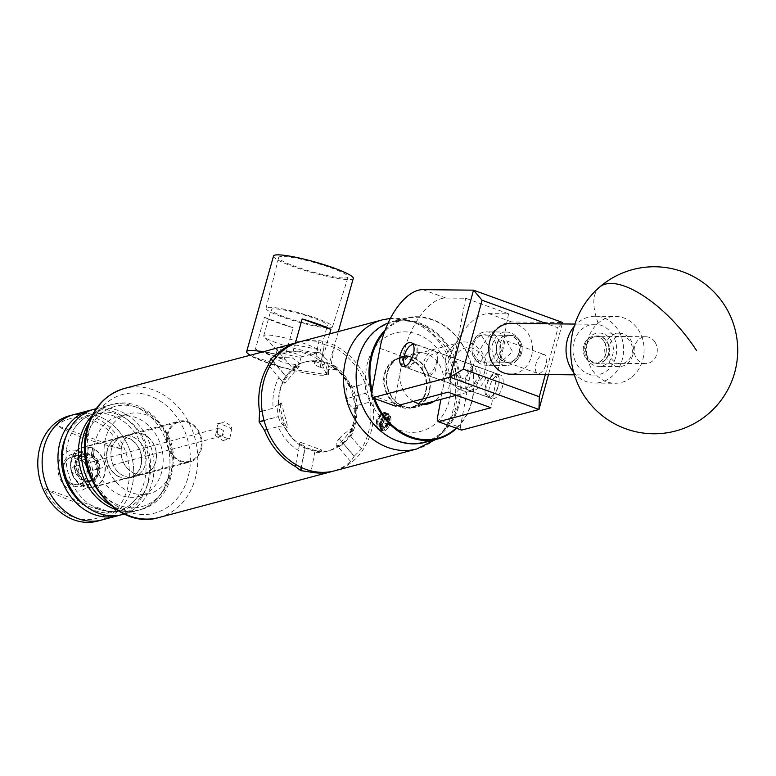 <?xml version="1.0" encoding="UTF-8"?>
<svg xmlns="http://www.w3.org/2000/svg" width="776" height="776" viewBox="0 0 776 776"><rect width="100%" height="100%" fill="white"/><g stroke="black" fill="none" stroke-linecap="round" stroke-linejoin="round"><path stroke-width="0.58" stroke-dasharray="3.88 2.91" d="M514.1 335.989A13.425 11.562 90.6 0 0 510.753 335.377A13.425 11.562 90.6 0 0 499.201 346.726A13.425 11.562 90.6 0 0 507.135 361.626A13.425 11.562 90.6 0 0 510.482 362.227A13.425 11.562 90.6 0 0 522.035 350.888A13.425 11.562 90.6 0 0 514.1 335.989M481.537 335.659L478.239 335.048L467.86 347.871L476.736 361.315L480.034 361.926L490.413 349.103L481.537 335.659M542.793 354.622A9.991 4.86 109.9 0 1 544.432 354.651A9.991 4.86 109.9 0 1 546.081 364.148A9.991 4.86 109.9 0 1 539.262 373.469A9.991 4.86 109.9 0 1 537.622 373.431A9.991 4.86 109.9 0 1 535.964 363.934A9.991 4.86 109.9 0 1 542.793 354.622M502.867 360.258L512.587 351.741L506.573 340.916L504.914 340.868L502.479 351.48L501.238 360.229L502.867 360.258M498.221 374.905A12.61 6.13 109.9 0 1 500.297 374.944A12.61 6.13 109.9 0 1 502.382 386.933A12.61 6.13 109.9 0 1 493.769 398.689A12.61 6.13 109.9 0 1 491.703 398.651A12.61 6.13 109.9 0 1 489.617 386.661A12.61 6.13 109.9 0 1 498.221 374.905M475.125 366.514A12.61 6.13 109.9 0 1 477.201 366.563A12.61 6.13 109.9 0 1 479.287 378.552A12.61 6.13 109.9 0 1 470.673 390.309A12.61 6.13 109.9 0 1 468.597 390.26A12.61 6.13 109.9 0 1 466.512 378.271A12.61 6.13 109.9 0 1 475.125 366.514M427.76 374.73A12.61 6.13 -70.1 0 0 436.374 362.974A12.61 6.13 -70.1 0 0 434.288 350.985A12.61 6.13 -70.1 0 0 432.213 350.946A12.61 6.13 -70.1 0 0 423.609 362.702A12.61 6.13 -70.1 0 0 425.685 374.692A12.61 6.13 -70.1 0 0 427.76 374.73M379.93 348.366L403.035 356.756A53.447 25.996 109.9 0 1 445.88 298.032L465.629 298.236L508.542 313.805L488.783 313.611A53.447 25.996 -70.1 0 0 445.938 372.325L469.043 380.715L460.294 427.44L437.198 419.05M445.938 372.325L440.884 399.359M403.035 356.756L394.286 403.481L371.19 395.091M469.043 380.715A53.447 25.996 109.9 0 1 511.888 321.991L562.619 322.506M562.231 323.941L548.477 374.575M461.516 430.108L460.294 427.44M508.542 313.805L490.956 407.749M465.629 298.236L448.053 392.181M395.508 406.149L394.286 403.481M545.344 374.546L558.031 327.811L546.944 323.786M561.387 323.931L558.031 327.811M654.992 342.129A13.425 11.562 -89.4 0 1 656.021 356.242A13.425 11.562 -89.4 0 1 645.583 363.605A13.425 11.562 -89.4 0 1 636.436 358.231A13.425 11.562 -89.4 0 1 635.408 344.117A13.425 11.562 -89.4 0 1 645.855 336.755A13.425 11.562 -89.4 0 1 654.992 342.129M604.077 341.605A13.425 11.562 -89.4 0 1 605.105 355.718A13.425 11.562 -89.4 0 1 594.668 363.09A13.425 11.562 -89.4 0 1 585.521 357.717A13.425 11.562 -89.4 0 1 584.493 343.603A13.425 11.562 -89.4 0 1 594.94 336.231A13.425 11.562 -89.4 0 1 604.077 341.605M632.498 376.602A33.407 28.77 90.6 0 0 638.386 329.839A33.407 28.77 90.6 0 0 615.659 316.472A33.407 28.77 90.6 0 0 598.131 323.136A33.407 28.77 90.6 0 0 592.243 369.9A33.407 28.77 90.6 0 0 614.98 383.266A33.407 28.77 90.6 0 0 632.498 376.602M573.687 372.431A33.407 28.77 90.6 0 0 594.465 383.063A33.407 28.77 90.6 0 0 620.431 364.739A33.407 28.77 90.6 0 0 617.88 329.625A33.407 28.77 90.6 0 0 595.143 316.259A33.407 28.77 90.6 0 0 574.162 326.463M454.484 359.307A61.867 51.197 -104.9 0 1 432.096 438.915A61.867 51.197 -104.9 0 1 362.091 404.897A61.867 51.197 -104.9 0 1 384.479 325.29A61.867 51.197 -104.9 0 1 454.484 359.307M424.714 442.436A62.526 51.749 75.1 0 0 455.347 358.958A62.526 51.749 75.1 0 0 392.578 321.574A62.526 51.749 75.1 0 0 388.107 323.029M456.104 428.139A61.867 51.197 75.1 0 0 468.074 355.689A61.867 51.197 75.1 0 0 384.353 332.157M385.1 330.149A62.526 51.749 -104.9 0 1 405.45 318.15A62.526 51.749 -104.9 0 1 468.209 355.544A62.526 51.749 -104.9 0 1 456.598 428.323M388.727 391.754A26.19 21.67 -104.9 0 1 401.561 356.795A26.19 21.67 -104.9 0 1 427.848 372.451A26.19 21.67 -104.9 0 1 415.014 407.41A26.19 21.67 -104.9 0 1 388.727 391.754M413.443 401.386A26.19 21.67 -104.9 0 1 402.317 388.136A26.19 21.67 -104.9 0 1 415.15 353.177A26.19 21.67 -104.9 0 1 441.437 368.833A26.19 21.67 -104.9 0 1 434.415 401.076M373.46 398.146A62.526 51.749 -104.9 0 1 371.665 392.51M372.073 390.376A61.867 51.197 75.1 0 0 374.595 398.563M497.678 375.196A11.756 5.723 109.9 0 1 498.92 377.466A11.756 5.723 109.9 0 1 492.256 395.828A11.756 5.723 109.9 0 1 487.512 395.925A11.756 5.723 109.9 0 1 488.22 381.259A11.756 5.723 109.9 0 1 497.678 375.196M486.678 396.323A12.426 6.043 -70.1 0 0 487.813 397.04A12.426 6.043 -70.1 0 0 491.693 396.216A12.426 6.043 -70.1 0 0 498.735 376.806A12.426 6.043 -70.1 0 0 497.416 374.41A12.426 6.043 -70.1 0 0 496.291 373.683A12.426 6.043 -70.1 0 0 486.862 382.035A12.426 6.043 -70.1 0 0 486.678 396.323M405.295 366.136A11.756 5.723 -70.1 0 0 414.714 359.889A11.756 5.723 -70.1 0 0 415.373 345.32A11.756 5.723 -70.1 0 0 413.152 344.466M412.987 344.175A12.426 6.043 109.9 0 1 415.082 344.204A12.426 6.043 109.9 0 1 416.208 344.932A12.426 6.043 109.9 0 1 416.023 359.21A12.426 6.043 109.9 0 1 406.605 367.572A12.426 6.043 109.9 0 1 405.47 366.844A12.426 6.043 109.9 0 1 404.975 366.253M404.063 364.099A12.426 6.043 109.9 0 1 410.911 345.242M496.601 344.67A13.764 11.853 90.6 0 0 504.332 361.917A13.764 11.853 90.6 0 0 519.202 352.876A13.764 11.853 90.6 0 0 511.471 335.639A13.764 11.853 90.6 0 0 496.601 344.67M520.124 353.74A16.703 14.385 -89.4 0 1 506.243 365.467A16.703 14.385 -89.4 0 1 492.692 343.787A16.703 14.385 -89.4 0 1 506.582 332.06A16.703 14.385 -89.4 0 1 520.124 353.74M496.126 352.644A13.764 11.853 -89.4 0 1 481.256 361.674A13.764 11.853 -89.4 0 1 473.515 344.437A13.764 11.853 -89.4 0 1 488.385 335.407A13.764 11.853 -89.4 0 1 496.126 352.644M472.594 343.574A16.703 14.385 90.6 0 0 486.145 365.253A16.703 14.385 90.6 0 0 500.035 353.536A16.703 14.385 90.6 0 0 486.484 331.856A16.703 14.385 90.6 0 0 472.594 343.574M609.296 345.824A13.764 11.853 90.6 0 0 617.027 363.061A13.764 11.853 90.6 0 0 631.907 354.031A13.764 11.853 90.6 0 0 624.166 336.784A13.764 11.853 90.6 0 0 609.296 345.824M632.818 354.884A16.703 14.385 -89.4 0 1 618.938 366.611A16.703 14.385 -89.4 0 1 605.387 344.932A16.703 14.385 -89.4 0 1 619.277 333.205A16.703 14.385 -89.4 0 1 632.818 354.884M608.82 353.788A13.764 11.853 -89.4 0 1 593.95 362.829A13.764 11.853 -89.4 0 1 586.21 345.582A13.764 11.853 -89.4 0 1 601.08 336.551A13.764 11.853 -89.4 0 1 608.82 353.788M585.288 344.728A16.703 14.385 90.6 0 0 598.839 366.408A16.703 14.385 90.6 0 0 612.73 354.68A16.703 14.385 90.6 0 0 599.179 333.001A16.703 14.385 90.6 0 0 585.288 344.728M521.647 352.808A13.425 11.562 -89.4 0 1 510.482 362.227A13.425 11.562 -89.4 0 1 499.589 344.806A13.425 11.562 -89.4 0 1 510.753 335.377A13.425 11.562 -89.4 0 1 521.647 352.808M518.931 352.779A13.425 11.562 -89.4 0 1 507.766 362.208A13.425 11.562 -89.4 0 1 496.873 344.777A13.425 11.562 -89.4 0 1 508.037 335.348A13.425 11.562 -89.4 0 1 518.931 352.779M615.649 357.232A25.385 21.864 -89.4 0 1 594.542 375.05A25.385 21.864 -89.4 0 1 573.949 342.09A25.385 21.864 -89.4 0 1 595.056 324.271A25.385 21.864 -89.4 0 1 615.649 357.232M510.88 323.417A25.385 21.864 -89.4 0 1 531.473 356.368A25.385 21.864 -89.4 0 1 510.356 374.187M608.549 353.691A13.425 11.562 -89.4 0 1 597.384 363.12A13.425 11.562 -89.4 0 1 586.491 345.689A13.425 11.562 -89.4 0 1 597.656 336.26A13.425 11.562 -89.4 0 1 608.549 353.691M605.833 353.662A13.425 11.562 -89.4 0 1 594.668 363.09A13.425 11.562 -89.4 0 1 583.775 345.66A13.425 11.562 -89.4 0 1 594.94 336.231A13.425 11.562 -89.4 0 1 605.833 353.662M91.752 479.82A51.846 42.903 75.1 0 0 134.937 507.717A51.846 42.903 75.1 0 0 170.477 474.766A51.846 42.903 75.1 0 0 140.126 408.554A51.846 42.903 75.1 0 0 86.534 438.207A51.846 42.903 75.1 0 0 85.02 454.493M88.765 423.172A54.514 45.115 -104.9 0 1 113.053 404.189A54.514 45.115 -104.9 0 1 158.779 421.649A54.514 45.115 -104.9 0 1 171.195 476.095A54.514 45.115 -104.9 0 1 141.067 509.56A54.514 45.115 -104.9 0 1 110.561 505.147M111.492 449.081A21.01 17.392 75.1 0 0 116.284 470.062A21.01 17.392 75.1 0 0 133.909 476.794A21.01 17.392 75.1 0 0 145.519 463.893A21.01 17.392 75.1 0 0 140.737 442.912A21.01 17.392 75.1 0 0 123.112 436.18A21.01 17.392 75.1 0 0 111.492 449.081M107.146 450.235A21.01 17.392 75.1 0 0 111.938 471.216A21.01 17.392 75.1 0 0 129.563 477.948A21.01 17.392 75.1 0 0 141.174 465.057A21.01 17.392 75.1 0 0 136.382 444.066A21.01 17.392 75.1 0 0 118.757 437.334A21.01 17.392 75.1 0 0 107.146 450.235M168.295 476.871A54.514 45.115 75.1 0 0 155.879 422.416A54.514 45.115 75.1 0 0 110.153 404.956A54.514 45.115 75.1 0 0 91.83 416.023A54.514 45.115 -104.9 0 1 110.153 404.956A54.514 45.115 -104.9 0 1 169.343 471.401A54.514 45.115 -104.9 0 1 138.167 510.327A54.514 45.115 75.1 0 0 168.295 476.871M116.769 509.822A54.514 45.115 75.1 0 0 138.167 510.327A54.514 45.115 -104.9 0 1 116.769 509.822M66.348 435.734A50.372 41.691 -104.9 0 1 114.945 416.45A50.372 41.691 -104.9 0 1 145.51 475.775A50.372 41.691 -104.9 0 1 136.624 497.979A50.372 41.691 -104.9 0 1 84.865 505.38M94.313 409.175A54.514 45.115 -104.9 0 1 153.512 475.61A54.514 45.115 -104.9 0 1 122.336 514.537M70.761 462.05A20.71 17.14 -104.9 0 1 82.605 447.267A20.71 17.14 -104.9 0 1 105.09 472.506A20.71 17.14 -104.9 0 1 93.246 487.289A20.71 17.14 -104.9 0 1 70.761 462.05M106.991 452.418A20.71 17.14 -104.9 0 1 118.835 437.625A20.71 17.14 -104.9 0 1 141.329 462.874A20.71 17.14 -104.9 0 1 129.485 477.657A20.71 17.14 -104.9 0 1 106.991 452.418M92.053 409.854A54.514 45.115 -104.9 0 1 148.944 476.823A54.514 45.115 -104.9 0 1 120.028 515.07M133.113 481.033A54.514 45.115 -104.9 0 1 101.928 519.959A54.514 45.115 -104.9 0 0 132.696 483.526A54.514 45.115 -104.9 0 0 73.914 414.597A54.514 45.115 -104.9 0 1 133.113 481.033M66.571 449.139A50.372 41.691 -104.9 0 1 75.466 426.945A50.372 41.691 -104.9 0 1 125.683 418.516A50.372 41.691 -104.9 0 1 150.078 474.563A50.372 41.691 -104.9 0 1 97.136 508.474A50.372 41.691 -104.9 0 1 66.571 449.139M63.622 466.386A14.23 11.776 -104.9 0 1 71.654 456.88A14.23 11.776 -104.9 0 1 86.999 474.873A14.23 11.776 -104.9 0 1 78.968 484.379A14.23 11.776 -104.9 0 1 63.622 466.386M76.232 463.039A14.23 11.776 -104.9 0 1 84.264 453.524A14.23 11.776 -104.9 0 1 99.609 471.517A14.23 11.776 -104.9 0 1 91.578 481.033A14.23 11.776 -104.9 0 1 76.232 463.039M44.707 488.443C60.518 497.755 82.023 505.554 109.203 511.85A51.546 42.661 -104.9 0 1 44.707 488.443L109.203 511.85M92.325 476.803A20.71 17.14 -104.9 0 1 71.654 490.17A20.71 17.14 -104.9 0 1 58.307 464.455A20.71 17.14 -104.9 0 1 78.968 451.089A20.71 17.14 -104.9 0 1 92.325 476.803M69.568 415.752A54.514 45.115 -104.9 0 1 128.35 484.69A54.514 45.115 -104.9 0 1 97.582 521.123M120.998 448.809C93.818 442.524 72.313 434.715 56.502 425.403A51.546 42.661 -104.9 0 1 120.998 448.809L56.502 425.403M121.502 447.5A21.01 17.392 75.1 0 0 144.161 474.068A21.01 17.392 75.1 0 0 156.015 460.022A21.01 17.392 75.1 0 0 133.365 433.454A21.01 17.392 75.1 0 0 121.502 447.5M111.249 450.225A21.01 17.392 75.1 0 0 133.909 476.794A21.01 17.392 75.1 0 0 145.762 462.748A21.01 17.392 75.1 0 0 123.112 436.18A21.01 17.392 75.1 0 0 111.249 450.225M162.417 468.791A41.283 34.173 75.1 0 0 117.903 416.586A41.283 34.173 75.1 0 0 94.594 444.182A41.283 34.173 75.1 0 0 139.117 496.388A41.283 34.173 75.1 0 0 162.417 468.791M172.67 466.066A41.283 34.173 75.1 0 0 128.156 413.86A41.283 34.173 75.1 0 0 104.847 441.457A41.283 34.173 75.1 0 0 149.37 493.662A41.283 34.173 75.1 0 0 172.67 466.066M383.325 422.736L379.774 426.266L377.66 424.239A60.673 50.217 75.1 0 0 378.251 421.426A60.673 50.217 75.1 0 0 378.727 418.555L381.899 414.898L384.382 417.051A60.673 50.217 -104.9 0 1 383.916 419.913A60.673 50.217 -104.9 0 1 383.325 422.736L388.417 424.588A6.024 2.929 109.9 0 1 386.836 426.984A6.024 2.929 109.9 0 1 385.051 428.187A6.024 2.929 109.9 0 1 382.878 426.645A6.024 2.929 109.9 0 1 382.762 426.092A6.024 2.929 109.9 0 1 383.819 420.408A6.024 2.929 109.9 0 1 386.293 417.236A6.024 2.929 109.9 0 1 387.185 416.809A6.024 2.929 109.9 0 1 389.484 418.904A6.024 2.929 109.9 0 1 388.417 424.588L386.07 426.15L385.051 428.187L382.762 426.092L383.819 420.408L385.759 417.595L387.185 416.809L389.484 418.904L388.417 424.588M383.111 417.973L380.405 424.423L380.162 427.595L381.734 430.573L383.063 430.544L385.449 428.633L388.291 422.658L388.592 416.13L385.915 412.774L384.556 412.774L381.588 414.471L378.785 418.206L376.971 423.182L376.738 426.354L378.552 429.4L379.629 429.293L383.16 425.694L381.229 427.256L377.776 428.43L376.282 423.473L376.826 419.282L380.356 414.025L383.325 412.328L384.692 412.337L387.36 415.684L387.282 421.271L385.488 426.266L381.831 430.098L380.512 430.127L378.94 427.149L380.095 420.931L383.79 415.276L386.758 413.569L388.427 413.666L390.794 416.935L390.978 420.64A8.769 4.258 109.9 0 1 387.496 428.653A8.769 4.258 109.9 0 1 381.229 427.731A8.769 4.258 109.9 0 1 386.749 414.617L382.966 418.312A9.089 4.423 109.9 0 0 380.87 427.848A9.089 4.423 109.9 0 0 381.035 428.643L382.966 418.312M484.796 371.248A18.372 15.21 75.1 0 0 472.953 348.434A18.372 15.21 75.1 0 0 454.62 360.297A18.372 15.21 75.1 0 0 466.463 383.101A18.372 15.21 75.1 0 0 484.796 371.248M445.511 359.269A25.055 20.739 -104.9 0 1 459.644 342.526A25.055 20.739 -104.9 0 1 486.659 374.197A25.055 20.739 -104.9 0 1 472.516 390.949A25.055 20.739 -104.9 0 1 445.511 359.269M465.183 379.91L465.231 389.038L472.438 386.011L478.86 376.273L473.835 365.341L468.035 368.872L465.183 379.91M437.703 361.335L434.861 372.383L429.05 375.914L424.026 364.972L430.457 355.224L437.654 352.207L437.703 361.335M425.811 390.376A25.055 20.739 75.1 0 0 398.796 358.696A25.055 20.739 75.1 0 0 384.663 375.438A25.055 20.739 75.1 0 0 411.668 407.119A25.055 20.739 75.1 0 0 425.811 390.376M218.725 424.2C213.895 421.29 226.864 425.985 230.685 428.546L232.072 426.577L224.671 421.746L218.725 424.2L217.755 423.9L224.671 421.746M216.931 433.755C220.714 436.287 233.712 441.02 228.901 438.091L222.954 440.555L215.544 435.714L216.931 433.755M222.954 440.555L229.221 438.886L229.861 438.391L228.901 438.091M222.402 435.588L221.102 436.19L217.164 433.687A4.171 3.453 -104.9 0 1 216.824 430.845A4.171 3.453 -104.9 0 1 218.114 428.594L218.948 428.119L223.352 430.496L222.402 435.588A4.171 3.453 -104.9 0 0 223.692 433.338A4.171 3.453 -104.9 0 0 223.352 430.496M78.745 471.876A4.171 3.453 -104.9 0 1 76.388 474.67A4.171 3.453 -104.9 0 1 71.887 469.383A4.171 3.453 -104.9 0 1 74.244 466.599A4.171 3.453 -104.9 0 1 78.745 471.876M217.164 433.687L218.114 428.594M91.743 456.841A13.425 11.116 75.1 0 1 97.213 471.74A13.425 11.116 75.1 0 1 89.638 480.722A13.425 11.116 75.1 0 1 75.156 463.738A13.425 11.116 75.1 0 1 82.731 454.765A13.425 11.116 75.1 0 1 85.156 454.455L85.263 453.863A14.026 11.611 75.1 0 0 74.661 463.563A14.026 11.611 75.1 0 0 83.711 480.975A14.026 11.611 75.1 0 0 97.708 471.924A14.026 11.611 75.1 0 0 91.849 456.249L91.743 456.841L93.159 456.142L94.41 449.488L92.781 447.849A20.312 16.81 75.1 0 0 92.557 447.771L88.503 447.345A20.312 16.81 75.1 0 0 82.702 447.655A20.312 16.81 75.1 0 0 71.246 461.225A20.312 16.81 75.1 0 0 93.139 486.901A20.312 16.81 75.1 0 0 104.605 473.331A20.312 16.81 75.1 0 0 94.41 449.488L93.023 456.938A3.87 1.086 10.6 0 1 92.392 457.374L80.733 460.478L80.976 459.14A14.026 11.611 -104.9 0 1 86.834 474.815A14.026 11.611 -104.9 0 1 72.837 483.865A14.026 11.611 -104.9 0 1 63.787 466.454A14.026 11.611 -104.9 0 1 74.399 456.754L76.329 453.756A16.703 13.822 75.1 0 0 72.469 454.105A16.703 13.822 75.1 0 0 63.04 465.27A16.703 13.822 75.1 0 0 81.053 486.387A16.703 13.822 75.1 0 0 90.482 475.222A16.703 13.822 75.1 0 0 82.916 456.142L90.889 454.018A16.703 13.822 -104.9 0 1 98.455 473.108A16.703 13.822 -104.9 0 1 89.027 484.263A16.703 13.822 -104.9 0 1 71.014 463.146A16.703 13.822 -104.9 0 1 80.442 451.981A16.703 13.822 -104.9 0 1 84.303 451.632L76.329 453.756M200.994 447.704A20.312 16.81 75.1 0 0 179.091 422.028A20.312 16.81 75.1 0 0 167.626 435.598A20.312 16.81 75.1 0 0 189.528 461.274A20.312 16.81 75.1 0 0 200.994 447.704M88.503 447.345L87.252 453.999A13.425 11.116 75.1 0 0 84.477 454.3A13.425 11.116 75.1 0 0 76.892 463.272A13.425 11.116 75.1 0 0 91.374 480.257A13.425 11.116 75.1 0 0 98.95 471.284A13.425 11.116 75.1 0 0 93.159 456.142M87.252 453.999L85.952 454.241L85.816 454.988L74.147 458.092L74.399 456.754M85.156 454.455L85.952 454.241M91.849 456.249L90.889 454.018M383.16 425.694L378.921 429.041L377.475 429.031L376.156 421.979L376.826 419.282M412.832 357.833A25.724 21.291 75.1 0 0 401.677 357.241A25.724 21.291 75.1 0 0 386.71 380.958A25.724 21.291 75.1 0 0 403.743 406.372A25.724 21.291 75.1 0 0 414.898 406.954A25.724 21.291 75.1 0 0 429.865 383.237A25.724 21.291 75.1 0 0 412.832 357.833M400.697 407.177A25.724 21.291 -104.9 0 1 383.654 381.773A25.724 21.291 -104.9 0 1 398.631 358.056A25.724 21.291 -104.9 0 1 409.776 358.638A25.724 21.291 -104.9 0 1 426.819 384.052A25.724 21.291 -104.9 0 1 411.843 407.769A25.724 21.291 -104.9 0 1 400.697 407.177M301.447 467.54L305.113 447.936A12.426 3.482 -169.4 0 0 321.565 449.964L300.981 442.495L300.719 443.882A45.959 38.043 75.1 0 0 310.71 449.255A45.959 38.043 75.1 0 0 321.303 451.351L319.586 451.69A45.959 38.043 75.1 0 0 329.286 450.662A45.959 38.043 75.1 0 0 338.287 446.695A45.959 38.043 75.1 0 0 351.926 430.525A45.959 38.043 75.1 0 0 355.233 419.942A45.959 38.043 75.1 0 0 356.058 408.467A45.959 38.043 75.1 0 0 349.811 385.08A45.959 38.043 75.1 0 0 335.251 368.008A45.959 38.043 75.1 0 0 315.366 360.801A45.959 38.043 75.1 0 0 305.666 361.82A45.959 38.043 75.1 0 0 296.675 365.787A45.959 38.043 75.1 0 0 283.036 381.967A45.959 38.043 75.1 0 0 278.904 404.024A45.959 38.043 75.1 0 0 285.141 427.411A45.959 38.043 75.1 0 0 299.711 444.473A45.959 38.043 75.1 0 0 309.362 449.614A45.959 38.043 75.1 0 0 319.586 451.69L314.746 452.204L311.234 470.954M357.416 408.545L356.242 408.855A12.426 6.974 75 0 1 346.775 398.554L366 393.413L370.2 402.007L356.553 405.654A49.974 41.361 -104.9 0 1 355.912 421.834A49.974 41.361 -104.9 0 1 350.791 436.393L350.403 432.038L351.392 430.864A45.959 38.043 75.1 0 0 354.797 420.058A45.959 38.043 75.1 0 0 355.612 408.321L357.416 408.545A45.959 38.043 75.1 0 0 350.956 384.333L349.501 385.42A45.959 38.043 75.1 0 0 334.621 367.989L336.92 367.892A45.959 38.043 75.1 0 0 316.336 360.423L314.998 361.674L318.732 341.712L324.242 344.476L320.207 367.252L324.455 344.554A66.804 55.29 75.1 0 0 324.242 344.476M264.665 361.907A43.427 5.742 -164.3 0 0 280.931 367.223L265.13 360.258L252.122 356.766A43.427 5.742 -164.3 0 0 264.665 361.907M370.2 402.007A66.804 55.29 -104.9 0 1 369.745 426.849A66.804 55.29 -104.9 0 1 361.432 448.848L354.244 456.23L339.267 438.673L354.099 456.404A66.804 55.29 75.1 0 0 354.244 456.23M354.099 456.404L350.704 461.565A66.804 55.29 -104.9 0 1 333.34 471.139M166.976 435.355A21.107 17.47 -104.9 0 1 178.887 421.252A21.107 17.47 -104.9 0 1 201.653 447.946A21.107 17.47 -104.9 0 1 189.732 462.05A21.107 17.47 -104.9 0 1 166.976 435.355M121.425 447.471A21.107 17.47 -104.9 0 1 133.336 433.357A21.107 17.47 -104.9 0 1 156.102 460.052A21.107 17.47 -104.9 0 1 144.191 474.165A21.107 17.47 -104.9 0 1 121.425 447.471M343.031 277.983A36.074 4.772 15.7 0 1 303.406 269.214A36.074 4.772 15.7 0 1 278.662 257.486A36.074 4.772 15.7 0 1 283.764 256.478A36.074 4.772 15.7 0 1 323.514 265.285A36.074 4.772 15.7 0 1 348.123 277.003A36.074 4.772 15.7 0 1 343.031 277.983M327.579 327.879A34.493 4.559 15.7 0 1 289.69 319.489A34.493 4.559 15.7 0 1 266.032 308.285A34.493 4.559 15.7 0 1 270.911 307.306A34.493 4.559 15.7 0 1 308.926 315.735A34.493 4.559 15.7 0 1 332.448 326.938A34.493 4.559 15.7 0 1 327.579 327.879M323.282 326.318A29.265 3.87 15.7 0 1 291.087 319.188A29.265 3.87 15.7 0 1 271.076 309.682A29.265 3.87 15.7 0 1 275.208 308.867A29.265 3.87 15.7 0 1 307.403 315.997A29.265 3.87 15.7 0 1 327.414 325.503A29.265 3.87 15.7 0 1 323.282 326.318M315.939 352.459A29.265 3.87 15.7 0 1 286.81 346.28A29.265 3.87 15.7 0 1 264.199 336.842A29.265 3.87 15.7 0 1 263.733 335.814A29.265 3.87 15.7 0 1 267.865 335.009A29.265 3.87 15.7 0 1 300.06 342.138A29.265 3.87 15.7 0 1 320.071 351.644A29.265 3.87 15.7 0 1 319.14 352.275A29.265 3.87 15.7 0 1 315.939 352.459M299.497 357.057A12.523 1.659 15.7 0 1 287.023 354.419A12.523 1.659 15.7 0 1 277.352 350.374A12.523 1.659 15.7 0 1 277.148 349.937A12.523 1.659 15.7 0 1 278.923 349.598A12.523 1.659 15.7 0 1 292.697 352.644A12.523 1.659 15.7 0 1 301.263 356.717A12.523 1.659 15.7 0 1 300.865 356.989A12.523 1.659 15.7 0 1 299.497 357.057M276.731 357.377L274.752 358.454L283.308 362.654L297.305 364.846L299.458 363.158L291.359 357.193L276.731 357.377M273.521 256.031A41.419 5.471 -164.3 0 0 301.854 269.485A41.419 5.471 -164.3 0 0 347.415 279.573A41.419 5.471 -164.3 0 0 353.274 278.429M329.635 333.884L321.953 361.238A41.419 5.471 -164.3 0 0 320.507 360.549L325.6 372.47L327.249 372.713C327.947 355.689 300.36 345.553 276.605 354.331L276.033 354.486A41.419 5.471 -164.3 0 0 263.18 351.809M276.13 354.457L295.695 351.547A41.419 5.471 -164.3 0 0 293.221 350.81L295.413 342.982M325.6 372.47A41.419 5.471 15.7 0 1 326.405 374.061A41.419 5.471 15.7 0 1 325.959 374.604L284.074 367.853A41.419 5.471 -164.3 0 0 320.546 375.206A41.419 5.471 -164.3 0 0 325.959 374.604L328.18 374.895A43.427 5.742 -164.3 0 0 328.335 374.604A43.427 5.742 -164.3 0 0 327.249 372.713M383.199 417.847L387.214 413.744L388.766 413.792L388.902 426.548A9.089 4.423 109.9 0 0 391.026 420.02M381.035 428.643L387.214 428.973L388.902 426.548M334.65 470.809A66.804 55.29 75.1 0 0 373.537 409.195A66.804 55.29 75.1 0 0 329.276 343.205A66.804 55.29 75.1 0 0 300.312 341.683M356.242 408.855L349.782 384.644L350.956 384.333M336.92 367.892L336.668 369.279L316.084 361.81L316.336 360.423M272.919 361.296L285.84 376.438A12.426 3.492 -40.5 0 0 283.124 382.704A12.426 3.492 -40.5 0 0 285.122 383.043L299.245 366.301L298.333 365.234A45.959 38.043 75.1 0 0 284.21 381.976L282.697 381.86A45.959 38.043 75.1 0 0 278.477 404.393L280.233 403.229A45.959 38.043 75.1 0 0 286.693 427.44L284.588 427.295A45.959 38.043 75.1 0 0 299.468 444.735L300.719 443.882M285.122 383.043L284.21 381.976M280.233 403.229L281.407 402.919L287.867 427.13L286.693 427.44M321.565 449.964L321.303 451.351M295.695 351.547L295.763 351.732C304.27 352.362 312.156 355.224 319.411 360.316L321.953 361.238M319.411 360.316L320.507 360.549M249.979 355.059A41.419 5.471 -164.3 0 0 252.151 356.262L258.204 352.876M280.931 367.223L284.074 367.853A41.419 5.471 15.7 0 1 252.151 356.262L252.122 356.766M284.142 359.598L293.095 327.724A41.419 5.471 15.7 0 1 264.364 317.297L255.411 349.171A41.419 5.471 -164.3 0 0 284.142 359.598L255.411 349.171M293.221 350.81L295.763 351.732M264.364 317.297L293.095 327.724M276.605 354.331A43.427 5.742 -164.3 0 0 264.131 351.654M299.012 342.051A66.804 55.29 -104.9 0 1 318.732 341.712M324.455 344.554L334.359 347.376A66.804 55.29 -104.9 0 1 365.292 383.616L365.933 393.151L346.775 398.554M274.549 348.531L296.335 345.116L316.385 349.016L327.598 360.355L328.665 373.45L328.18 374.895M350.704 461.565L337.521 446.113L339.316 446.54L338.394 445.463L352.527 428.721L353.439 429.797L351.392 430.864M350.791 436.393L361.432 448.848M262.152 411.173L273.191 408.225A49.974 41.361 -104.9 0 1 278.943 377.485L269.621 366.563M334.359 347.376L331.342 363.488A49.974 41.361 -104.9 0 1 351.644 387.263L365.292 383.616M279.835 353.255L292.212 367.756L298.333 365.234M315.366 360.801L314.998 361.674A45.959 38.043 -104.9 0 0 303.057 362.518A45.959 38.043 -104.9 0 0 292.212 367.756M295.753 464.514L298.391 450.39A49.974 41.361 -104.9 0 1 278.099 426.606L267.06 429.555M329.286 450.662L326.677 451.36A45.959 38.043 -104.9 0 0 337.521 446.113L338.287 446.695M326.677 451.36A45.959 38.043 -104.9 0 1 314.746 452.204M336.668 369.279A12.426 3.482 10.6 0 1 320.207 367.252M319.993 367.174A12.426 3.482 10.6 0 1 314.513 363.09A12.426 3.482 10.6 0 1 316.084 361.81M300.981 442.495A12.426 3.482 -169.4 0 0 299.42 443.785A12.426 3.482 -169.4 0 0 304.89 447.859L301.224 467.433M281.407 402.919A12.426 6.974 -105 0 0 278.332 416.557L264.024 420.379M264.092 420.64L278.332 416.557M278.4 416.819A12.426 6.974 -105 0 0 287.867 427.13M346.707 398.292A12.426 6.974 75 0 1 349.782 384.644M299.245 366.301A12.426 3.492 -40.5 0 0 285.985 376.253L273.055 361.102M338.394 445.463A12.426 3.492 139.5 0 1 336.406 445.123A12.426 3.492 139.5 0 1 339.112 438.857M339.267 438.673A12.426 3.492 139.5 0 1 352.527 428.721M278.943 377.485L282.697 381.86M278.099 426.606L284.588 427.295M278.477 404.393L273.191 408.225M334.621 367.989L333.176 367.465L331.342 363.488M351.644 387.263L349.326 386.535L349.501 385.42M355.612 408.321L354.894 407.439L356.553 405.654M299.468 444.735L298.391 450.39M339.316 446.54A45.959 38.043 75.1 0 0 353.439 429.797M85.263 453.863L84.303 451.632M82.916 456.142L80.976 459.14M85.816 454.988A3.87 1.086 10.6 0 1 91.093 455.58L91.316 455.667A3.87 1.086 10.6 0 1 93.023 456.938M74.147 458.092L80.733 460.478M390.978 420.64L390.92 418.545L388.999 414.578L386.749 414.617M376.282 423.473L377.291 419.874L380.754 414.636L385.08 413.162L387.302 416.198L387.253 421.426L384.459 427.809L381.268 429.681L379.619 426.868L380.715 421.116L384.178 415.878L388.514 414.403L390.92 418.545M381.229 427.256L378.222 428.594L376.787 425.849L377 423.017L378.707 418.351L381.355 414.85L385.4 413.288L387.903 416.411L387.66 422.483L385.061 428.032L381.87 429.904L380.221 427.091L381.317 421.329L384.78 416.101L388.058 414.462M382.878 426.645L377.66 424.239M378.727 418.555L383.819 420.408M381.899 414.898L387.185 416.809M384.382 417.051L389.484 418.904M379.774 426.266L385.051 428.187M488.783 313.611L511.888 321.991M422.774 289.652L445.88 298.032M599.46 287.207A83.507 33.737 -131 0 0 598.131 323.136M382.423 319.848A66.804 55.29 -104.9 0 1 411.387 321.371A66.804 55.29 -104.9 0 1 455.648 387.37A66.804 55.29 -104.9 0 1 416.76 448.974M399.32 430.011A50.77 42.02 75.1 0 0 449.993 397.234A50.77 42.02 75.1 0 0 417.255 334.194A50.77 42.02 75.1 0 0 366.582 366.961A50.77 42.02 75.1 0 0 399.32 430.011M189.247 472.08A61.459 50.867 -104.9 0 1 127.914 511.753A61.459 50.867 -104.9 0 1 88.28 435.443A61.459 50.867 -104.9 0 1 149.613 395.77A61.459 50.867 -104.9 0 1 189.247 472.08M158.828 517.553A66.804 55.29 75.1 0 0 196.532 472.904A66.804 55.29 75.1 0 0 124.499 388.427M92.392 457.374L92.538 456.627M92.781 447.849L91.316 455.667M91.093 455.58L92.557 447.771M478.239 335.048L508.037 335.348M506.573 340.916L544.432 354.651M477.201 366.563L500.297 374.944M411.193 342.604L434.288 350.985M402.589 366.301L425.685 374.692M468.597 390.26L491.703 398.651M501.238 360.229L537.622 373.431M480.034 361.926L507.766 362.208M645.583 363.605L597.384 363.12M595.143 316.259L615.659 316.472M594.465 383.063L614.98 383.266M645.855 336.755L597.656 336.26M415.15 353.177L401.561 356.795M405.45 318.15L392.578 321.574M428.604 403.792L415.014 407.41M498.92 377.466L498.735 376.806M492.256 395.828L491.693 396.216M487.813 397.04L406.605 367.572M496.291 373.683L415.082 344.204M506.243 365.467L486.145 365.253M594.542 375.05L574.395 374.837M618.938 366.611L598.839 366.408M619.277 333.205L599.179 333.001M595.056 324.271L574.909 324.067M506.582 332.06L486.484 331.856M129.563 477.948L144.161 474.068M96.224 408.661L113.053 404.189M124.238 514.032L141.067 509.56M118.757 437.334L133.365 433.454M136.624 497.979C131.678 504.419 125.731 508.571 118.786 510.414C111.851 512.257 104.634 511.617 97.136 508.474M114.945 416.45C107.447 413.307 100.23 412.657 93.295 414.51C86.349 416.353 80.403 420.495 75.466 426.945M118.835 437.625L82.605 447.267M129.485 477.657L93.246 487.289M84.264 453.524L71.654 456.88M91.578 481.033L78.968 484.379M117.903 416.586L128.156 413.86M139.117 496.388L149.37 493.662M429.05 375.914L465.231 389.038M398.796 358.696L459.644 342.526M229.861 438.391L232.072 426.577M221.102 436.19L76.388 474.67M82.702 447.655L179.091 422.028M82.731 454.765L84.477 454.3M89.638 480.722L91.374 480.257M72.469 454.105L80.442 451.981M81.053 486.387L89.027 484.263M435.472 439.575L444.192 430.942L455.105 410.358L458.276 388.795L455.502 368.794L445.075 346.193L426.266 327.579L414.025 321.429L390.406 318.393M398.631 358.056L401.677 357.241M350.403 432.038L354.147 420.514L354.904 407.439M133.336 433.357L178.887 421.252M266.032 308.285L278.662 257.486M263.733 335.814L271.076 309.682M277.352 350.374L264.199 336.842M277.148 349.937L274.752 358.454M338.346 331.565L326.405 374.061M377.475 429.031L378.31 429.332M380.512 430.127L381.734 430.573M384.993 412.425L386.225 412.871M301.263 356.717L299.458 363.158M300.865 356.989L319.14 352.275M320.071 351.644L327.414 325.503M332.448 326.938L348.123 277.003M144.191 474.165L189.732 462.05M305.666 361.82L303.057 362.518M281.543 380.851L283.124 382.704M336.406 445.123L337.589 446.52M314.852 361.296L314.513 363.09M299.42 443.785L298.964 446.19M328.665 373.45L328.335 374.604M349.326 386.535C345.31 378.475 339.927 372.111 333.185 367.455M411.843 407.769L414.898 406.954M93.139 486.901L189.528 461.274M218.948 428.119L74.244 466.599M215.544 435.714L217.755 423.9M411.668 407.119L422.212 404.325M456.433 395.226L472.516 390.949M437.654 352.207L473.835 365.341M385.682 413.375L385.08 413.162M381.647 429.836L381.055 429.623M388.514 414.403L388.999 414.578M385.759 417.595L386.293 417.236"/><path stroke-width="1.16" d="M409.117 342.555A12.61 6.13 109.9 0 1 411.193 342.604A12.61 6.13 109.9 0 1 413.278 354.593A12.61 6.13 109.9 0 1 404.665 366.35A12.61 6.13 109.9 0 1 402.589 366.301A12.61 6.13 109.9 0 1 400.503 354.312A12.61 6.13 109.9 0 1 409.117 342.555M440.884 399.359L437.198 419.05L438.421 421.727L490.956 407.749L448.053 392.181L395.508 406.149L372.412 397.768L449.886 377.165L473.515 290.166L422.774 289.652A53.447 25.996 -70.1 0 0 379.93 348.366L371.19 395.091L372.412 397.768M546.944 323.786L482.09 300.244L473.515 290.166L562.619 322.506L562.231 323.941M548.477 374.575L538.99 409.505L461.516 430.108L438.421 421.727M482.09 300.244L463.369 369.182L539.31 396.74L538.971 409.466L449.886 377.165M539.31 396.74L545.344 374.546M562.619 322.506L561.387 323.931M463.369 369.182L450.022 377.185M574.162 326.463A33.407 28.77 90.6 0 0 571.728 369.696A33.407 28.77 90.6 0 0 573.687 372.431M388.107 323.029A62.526 51.749 75.1 0 0 361.955 405.043A62.526 51.749 75.1 0 0 424.714 442.436L437.577 439.012A62.526 51.749 -104.9 0 1 374.818 401.628A62.526 51.749 -104.9 0 1 373.46 398.146M374.595 398.563A61.867 51.197 75.1 0 0 375.681 401.279A61.867 51.197 75.1 0 0 456.104 428.139M456.598 428.323A62.526 51.749 -104.9 0 1 437.577 439.012M371.665 392.51A62.526 51.749 -104.9 0 1 385.1 330.149M434.415 401.076A26.19 21.67 -104.9 0 1 428.604 403.792A26.19 21.67 -104.9 0 1 413.443 401.386M384.353 332.157A61.867 51.197 75.1 0 0 372.073 390.376M413.152 344.466A11.756 5.723 -70.1 0 0 410.63 345.417A11.756 5.723 -70.1 0 0 403.966 363.789A11.756 5.723 -70.1 0 0 405.208 366.059A11.756 5.723 -70.1 0 0 405.295 366.136M404.975 366.253A12.426 6.043 109.9 0 1 404.16 364.448A12.426 6.043 109.9 0 1 404.063 364.099M410.911 345.242A12.426 6.043 109.9 0 1 411.202 345.039A12.426 6.043 109.9 0 1 412.987 344.175M574.395 374.837L510.356 374.187A25.385 21.864 -89.4 0 1 489.763 341.236A25.385 21.864 -89.4 0 1 510.88 323.417L574.909 324.067M110.561 505.147A54.514 45.115 -104.9 0 1 82.925 437.645A54.514 45.115 -104.9 0 1 88.765 423.172M91.83 416.023A54.514 45.115 75.1 0 0 80.025 438.421A54.514 45.115 75.1 0 0 116.769 509.822A54.514 45.115 -104.9 0 1 78.977 443.891A54.514 45.115 -104.9 0 1 91.83 416.023M85.02 454.493A51.846 42.903 75.1 0 0 91.752 479.82M84.865 505.38A50.372 41.691 -104.9 0 1 62.002 450.352A50.372 41.691 -104.9 0 1 66.348 435.734M124.238 514.032L122.336 514.537A54.514 45.115 -104.9 0 1 63.137 448.101A54.514 45.115 -104.9 0 1 94.313 409.175L96.224 408.661M120.028 515.07A54.514 45.115 -104.9 0 1 117.768 515.749A54.514 45.115 -104.9 0 1 58.569 449.314A54.514 45.115 -104.9 0 1 89.754 410.388A54.514 45.115 -104.9 0 1 92.053 409.854M117.768 515.749L101.928 519.959A54.514 45.115 -104.9 0 1 42.738 453.524A54.514 45.115 -104.9 0 1 73.914 414.597L69.568 415.752A54.514 45.115 -104.9 0 0 38.8 452.185A54.514 45.115 -104.9 0 0 97.582 521.123L101.928 519.959A54.514 45.115 -104.9 0 1 43.146 451.031A54.514 45.115 -104.9 0 1 73.914 414.597L89.754 410.388M264.024 420.379L259.097 421.698L259.543 411.872A66.804 55.29 -104.9 0 1 259.999 387.02A66.804 55.29 -104.9 0 1 268.312 365.021L270.853 358.881L272.919 361.296M333.34 471.139A66.804 55.29 -104.9 0 1 332.041 471.498A66.804 55.29 -104.9 0 1 311.011 472.167L300.865 470.634L301.447 467.54M301.224 467.433L300.642 470.547A66.804 55.29 75.1 0 0 300.865 470.634M300.642 470.547L295.384 466.492A66.804 55.29 -104.9 0 1 264.451 430.253L259.165 421.95L264.092 420.64M338.346 331.565L353.274 278.429A41.419 5.471 -164.3 0 0 324.94 264.975A41.419 5.471 -164.3 0 0 279.379 254.877A41.419 5.471 -164.3 0 0 273.521 256.031L246.652 351.654A41.419 5.471 -164.3 0 0 249.979 355.059M124.499 388.427A66.804 55.29 75.1 0 0 86.786 433.076A66.804 55.29 75.1 0 0 158.828 517.553C118.728 530.26 75.437 479.277 85.923 433.687C91.044 409.97 103.897 394.887 124.499 388.427L263.18 351.809A41.419 5.471 -164.3 0 0 252.51 350.51A41.419 5.471 -164.3 0 0 246.652 351.654M295.413 342.982L302.174 318.936A41.419 5.471 15.7 0 1 330.906 329.363L329.635 333.884M305.686 469.276A66.804 55.29 75.1 0 0 334.65 470.809L416.76 448.974A66.804 55.29 -104.9 0 1 387.796 447.451A66.804 55.29 -104.9 0 1 343.535 381.462A66.804 55.29 -104.9 0 1 382.423 319.848L300.312 341.683A66.804 55.29 75.1 0 0 261.425 403.287A66.804 55.29 75.1 0 0 305.686 469.276M302.174 318.936L330.906 329.363M263.18 351.809L297.703 342.371A66.804 55.29 -104.9 0 1 299.012 342.051M273.055 361.102L271.008 358.696A66.804 55.29 75.1 0 0 270.853 358.881M271.008 358.696L279.03 352.314A66.804 55.29 -104.9 0 1 297.703 342.371M259.543 411.872L262.152 411.173M269.621 366.563L268.312 365.021M279.03 352.314L279.835 353.255M295.384 466.492L295.753 464.514M267.06 429.555L264.451 430.253M311.234 470.954L311.011 472.167M696.635 350.694A83.507 33.737 -131 0 0 611.245 283.444A83.507 33.737 -131 0 0 599.46 287.207A83.507 83.507 0 0 0 591.137 405.004A83.507 83.507 0 0 0 732.583 321.448A83.507 83.507 0 0 0 599.46 287.207M403.966 363.789L404.16 364.448M410.63 345.417L411.202 345.039M416.76 448.974L435.472 439.575M332.041 471.498L158.828 517.553M390.406 318.393L382.423 319.848M422.212 404.325L456.433 395.226"/></g></svg>
